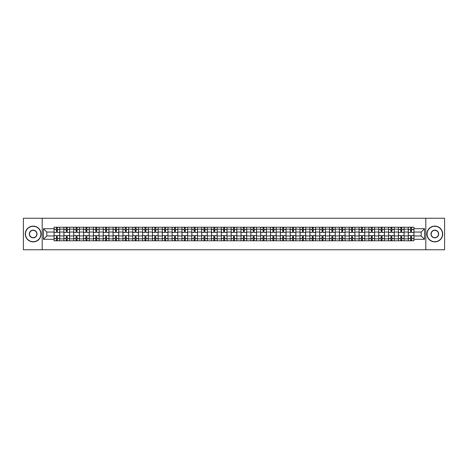 <?xml version="1.0" encoding="UTF-8"?>
<svg xmlns="http://www.w3.org/2000/svg" width="468" height="468" viewBox="0 0 468 468"><rect width="100%" height="100%" fill="white"/><g stroke="black" fill="none" stroke-linecap="round" stroke-linejoin="round"><path stroke-width="0.7" d="M425.804 249.766L444.6 249.766L444.6 218.234L23.4 218.234L23.4 249.766L425.804 249.766L425.804 218.234M63.894 240.78L63.894 229.144L59.728 229.144L59.728 240.78M59.728 229.144L59.728 227.22M63.894 229.144L63.894 227.22M69.568 227.22L69.568 240.78M73.733 240.78L73.733 227.22M79.408 227.22L79.408 240.78M83.573 240.78L83.573 227.22M89.248 227.22L89.248 240.78M93.413 240.78L93.413 227.22M99.087 227.22L99.087 240.78M103.252 240.78L103.252 227.22M108.927 227.22L108.927 240.78M113.092 240.78L113.092 227.22M118.767 227.22L118.767 240.78M122.926 240.78L122.926 227.22M128.606 227.22L128.606 240.78M132.766 240.78L132.766 227.22M138.446 227.22L138.446 240.78M142.605 240.78L142.605 227.22M148.286 227.22L148.286 240.78M152.445 240.78L152.445 227.22M158.125 227.22L158.125 240.78M162.285 240.78L162.285 227.22M167.965 227.22L167.965 240.78M172.125 240.78L172.125 227.22M177.805 227.22L177.805 240.78M181.964 240.78L181.964 227.22M187.639 227.22L187.639 240.78M191.804 240.78L191.804 227.22M197.478 227.22L197.478 240.78M201.644 240.78L201.644 227.22M207.318 227.22L207.318 240.78M211.483 240.78L211.483 227.22M217.158 227.22L217.158 240.78M221.323 240.78L221.323 227.22M226.998 227.22L226.998 240.78M231.163 240.78L231.163 227.22M236.837 227.22L236.837 240.78M241.002 240.78L241.002 227.22M246.677 227.22L246.677 240.78M250.842 240.78L250.842 227.22M256.517 227.22L256.517 240.78M260.682 240.78L260.682 227.22M266.356 227.22L266.356 240.78M270.522 240.78L270.522 227.22M276.196 227.22L276.196 240.78M280.361 240.78L280.361 227.22M286.036 227.22L286.036 240.78M290.195 240.78L290.195 227.22M295.875 227.22L295.875 240.78M300.035 240.78L300.035 227.22M305.715 227.22L305.715 240.78M309.875 240.78L309.875 227.22M315.555 227.22L315.555 240.78M319.714 240.78L319.714 227.22M325.395 227.22L325.395 240.78M329.554 240.78L329.554 227.22M335.234 227.22L335.234 240.78M339.394 240.78L339.394 227.22M345.074 227.22L345.074 240.78M349.233 240.78L349.233 227.22M354.908 227.22L354.908 240.78M359.073 240.78L359.073 227.22M364.748 227.22L364.748 240.78M368.913 240.78L368.913 227.22M374.587 227.22L374.587 240.78M378.752 240.78L378.752 227.22M384.427 227.22L384.427 240.78M388.592 240.78L388.592 227.22M394.267 227.22L394.267 240.78M398.432 240.78L398.432 227.22M404.106 227.22L404.106 240.78M408.271 240.78L408.271 227.22M408.271 235.954L404.106 235.954M398.432 235.954L394.267 235.954M388.592 235.954L384.427 235.954M378.752 235.954L374.587 235.954M368.913 235.954L364.748 235.954M359.073 235.954L354.908 235.954M349.233 235.954L345.074 235.954M339.394 235.954L335.234 235.954M329.554 235.954L325.395 235.954M319.714 235.954L315.555 235.954M309.875 235.954L305.715 235.954M300.035 235.954L295.875 235.954M290.195 235.954L286.036 235.954M280.361 235.954L276.196 235.954M270.522 235.954L266.356 235.954M260.682 235.954L256.517 235.954M250.842 235.954L246.677 235.954M241.002 235.954L236.837 235.954M231.163 235.954L226.998 235.954M221.323 235.954L217.158 235.954M211.483 235.954L207.318 235.954M201.644 235.954L197.478 235.954M191.804 235.954L187.639 235.954M181.964 235.954L177.805 235.954M172.125 235.954L167.965 235.954M162.285 235.954L158.125 235.954M152.445 235.954L148.286 235.954M142.605 235.954L138.446 235.954M132.766 235.954L128.606 235.954M122.926 235.954L118.767 235.954M113.092 235.954L108.927 235.954M103.252 235.954L99.087 235.954M93.413 235.954L89.248 235.954M83.573 235.954L79.408 235.954M73.733 235.954L69.568 235.954M63.894 235.954L59.728 235.954M408.271 232.046L404.106 232.046M398.432 232.046L394.267 232.046M388.592 232.046L384.427 232.046M378.752 232.046L374.587 232.046M368.913 232.046L364.748 232.046M359.073 232.046L354.908 232.046M349.233 232.046L345.074 232.046M339.394 232.046L335.234 232.046M329.554 232.046L325.395 232.046M319.714 232.046L315.555 232.046M309.875 232.046L305.715 232.046M300.035 232.046L295.875 232.046M290.195 232.046L286.036 232.046M280.361 232.046L276.196 232.046M270.522 232.046L266.356 232.046M260.682 232.046L256.517 232.046M250.842 232.046L246.677 232.046M241.002 232.046L236.837 232.046M231.163 232.046L226.998 232.046M221.323 232.046L217.158 232.046M211.483 232.046L207.318 232.046M201.644 232.046L197.478 232.046M191.804 232.046L187.639 232.046M181.964 232.046L177.805 232.046M172.125 232.046L167.965 232.046M162.285 232.046L158.125 232.046M152.445 232.046L148.286 232.046M142.605 232.046L138.446 232.046M132.766 232.046L128.606 232.046M122.926 232.046L118.767 232.046M113.092 232.046L108.927 232.046M103.252 232.046L99.087 232.046M93.413 232.046L89.248 232.046M83.573 232.046L79.408 232.046M73.733 232.046L69.568 232.046M63.894 232.046L59.728 232.046M46.8 235.954L54.054 235.954L54.054 232.046L46.8 232.046L46.8 235.954L43.46 239.3L43.46 228.7L54.054 228.7L54.054 232.046M413.946 232.046L413.946 235.954L421.2 235.954L421.2 232.046L413.946 232.046L413.946 227.22L54.054 227.22L54.054 228.7M413.946 228.7L424.54 228.7L424.54 239.3L413.946 239.3L413.946 235.954M54.054 235.954L54.054 240.78L413.946 240.78L413.946 239.3M54.054 239.3L43.46 239.3M42.196 249.766L42.196 218.234M57.394 239.832L56.388 239.832M56.388 228.168L57.394 228.168M67.234 239.832L66.228 239.832M66.228 228.168L67.234 228.168M77.074 239.832L76.068 239.832M76.068 228.168L77.074 228.168M86.913 239.832L85.907 239.832M85.907 228.168L86.913 228.168M96.753 239.832L95.747 239.832M95.747 228.168L96.753 228.168M106.593 239.832L105.587 239.832M105.587 228.168L106.593 228.168M116.433 239.832L115.421 239.832M115.421 228.168L116.433 228.168M126.272 239.832L125.26 239.832M125.26 228.168L126.272 228.168M136.112 239.832L135.1 239.832M135.1 228.168L136.112 228.168M145.952 239.832L144.94 239.832M144.94 228.168L145.952 228.168M155.791 239.832L154.779 239.832M154.779 228.168L155.791 228.168M165.631 239.832L164.619 239.832M164.619 228.168L165.631 228.168M175.471 239.832L174.459 239.832M174.459 228.168L175.471 228.168M185.31 239.832L184.298 239.832M184.298 228.168L185.31 228.168M195.144 239.832L194.138 239.832M194.138 228.168L195.144 228.168M204.984 239.832L203.978 239.832M203.978 228.168L204.984 228.168M214.824 239.832L213.817 239.832M213.817 228.168L214.824 228.168M224.663 239.832L223.657 239.832M223.657 228.168L224.663 228.168M234.503 239.832L233.497 239.832M233.497 228.168L234.503 228.168M244.343 239.832L243.337 239.832M243.337 228.168L244.343 228.168M254.182 239.832L253.176 239.832M253.176 228.168L254.182 228.168M264.022 239.832L263.016 239.832M263.016 228.168L264.022 228.168M273.862 239.832L272.856 239.832M272.856 228.168L273.862 228.168M283.702 239.832L282.69 239.832M282.69 228.168L283.702 228.168M293.541 239.832L292.529 239.832M292.529 228.168L293.541 228.168M303.381 239.832L302.369 239.832M302.369 228.168L303.381 228.168M313.221 239.832L312.209 239.832M312.209 228.168L313.221 228.168M323.06 239.832L322.048 239.832M322.048 228.168L323.06 228.168M332.9 239.832L331.888 239.832M331.888 228.168L332.9 228.168M342.74 239.832L341.728 239.832M341.728 228.168L342.74 228.168M352.579 239.832L351.567 239.832M351.567 228.168L352.579 228.168M362.413 239.832L361.407 239.832M361.407 228.168L362.413 228.168M372.253 239.832L371.247 239.832M371.247 228.168L372.253 228.168M382.093 239.832L381.087 239.832M381.087 228.168L382.093 228.168M391.932 239.832L390.926 239.832M390.926 228.168L391.932 228.168M401.772 239.832L400.766 239.832M400.766 228.168L401.772 228.168M411.612 239.832L410.606 239.832M410.606 228.168L411.612 228.168M43.46 228.7L46.8 232.046M421.2 235.954L424.54 239.3M421.2 232.046L424.54 228.7M59.699 240.78L59.699 232.52L57.394 232.52L57.394 227.22M56.388 227.22L56.388 232.52L54.083 232.52L54.083 227.22M59.699 232.52L59.699 227.22M54.083 240.78L54.083 235.48L56.388 235.48L56.388 240.78M57.394 240.78L57.394 235.48L59.699 235.48M56.388 231.128L57.394 231.128M54.083 235.48L54.083 232.52M57.394 236.872L56.388 236.872M57.394 239.961L56.388 239.961M56.388 237.691L57.394 237.691M57.394 230.309L56.388 230.309M56.388 228.039L57.394 228.039M69.539 240.78L69.539 232.52L67.234 232.52L67.234 227.22M66.228 227.22L66.228 232.52L63.923 232.52L63.923 227.22M69.539 232.52L69.539 227.22M63.923 240.78L63.923 235.48L66.228 235.48L66.228 240.78M67.234 240.78L67.234 235.48L69.539 235.48M66.228 231.128L67.234 231.128M63.923 235.48L63.923 232.52M67.234 236.872L66.228 236.872M67.234 239.961L66.228 239.961M66.228 237.691L67.234 237.691M67.234 230.309L66.228 230.309M66.228 228.039L67.234 228.039M79.379 240.78L79.379 232.52L77.074 232.52L77.074 227.22M76.068 227.22L76.068 232.52L73.763 232.52L73.763 227.22M79.379 232.52L79.379 227.22M73.763 240.78L73.763 235.48L76.068 235.48L76.068 240.78M77.074 240.78L77.074 235.48L79.379 235.48M76.068 231.128L77.074 231.128M73.763 235.48L73.763 232.52M77.074 236.872L76.068 236.872M77.074 239.961L76.068 239.961M76.068 237.691L77.074 237.691M77.074 230.309L76.068 230.309M76.068 228.039L77.074 228.039M89.218 240.78L89.218 232.52L86.913 232.52L86.913 227.22M85.907 227.22L85.907 232.52L83.602 232.52L83.602 227.22M89.218 232.52L89.218 227.22M83.602 240.78L83.602 235.48L85.907 235.48L85.907 240.78M86.913 240.78L86.913 235.48L89.218 235.48M85.907 231.128L86.913 231.128M83.602 235.48L83.602 232.52M86.913 236.872L85.907 236.872M86.913 239.961L85.907 239.961M85.907 237.691L86.913 237.691M86.913 230.309L85.907 230.309M85.907 228.039L86.913 228.039M99.058 240.78L99.058 232.52L96.753 232.52L96.753 227.22M95.747 227.22L95.747 232.52L93.442 232.52L93.442 227.22M99.058 232.52L99.058 227.22M93.442 240.78L93.442 235.48L95.747 235.48L95.747 240.78M96.753 240.78L96.753 235.48L99.058 235.48M95.747 231.128L96.753 231.128M93.442 235.48L93.442 232.52M96.753 236.872L95.747 236.872M96.753 239.961L95.747 239.961M95.747 237.691L96.753 237.691M96.753 230.309L95.747 230.309M95.747 228.039L96.753 228.039M108.898 240.78L108.898 232.52L106.593 232.52L106.593 227.22M105.587 227.22L105.587 232.52L103.282 232.52L103.282 227.22M108.898 232.52L108.898 227.22M103.282 240.78L103.282 235.48L105.587 235.48L105.587 240.78M106.593 240.78L106.593 235.48L108.898 235.48M105.587 231.128L106.593 231.128M103.282 235.48L103.282 232.52M106.593 236.872L105.587 236.872M106.593 239.961L105.587 239.961M105.587 237.691L106.593 237.691M106.593 230.309L105.587 230.309M105.587 228.039L106.593 228.039M33.175 241.693A7.693 7.693 0 0 0 40.874 234A7.693 7.693 0 0 0 33.175 226.307A7.693 7.693 0 0 0 25.483 234A7.693 7.693 0 0 0 33.175 241.693M33.175 226.114A7.886 7.886 0 0 1 41.061 234A7.886 7.886 0 0 1 33.175 241.886A7.886 7.886 0 0 1 25.29 234A7.886 7.886 0 0 1 33.175 226.114M33.175 237.849A3.849 3.849 0 0 1 29.326 234A3.849 3.849 0 0 1 33.175 230.151A3.849 3.849 0 0 1 37.025 234A3.849 3.849 0 0 1 33.175 237.849M33.175 230.344A3.656 3.656 0 0 0 29.519 234A3.656 3.656 0 0 0 33.175 237.656A3.656 3.656 0 0 0 36.832 234A3.656 3.656 0 0 0 33.175 230.344M434.825 241.693A7.693 7.693 0 0 0 442.517 234A7.693 7.693 0 0 0 434.825 226.307A7.693 7.693 0 0 0 427.126 234A7.693 7.693 0 0 0 434.825 241.693M434.825 226.114A7.886 7.886 0 0 1 442.71 234A7.886 7.886 0 0 1 434.825 241.886A7.886 7.886 0 0 1 426.939 234A7.886 7.886 0 0 1 434.825 226.114M434.825 237.849A3.849 3.849 0 0 1 430.975 234A3.849 3.849 0 0 1 434.825 230.151A3.849 3.849 0 0 1 438.674 234A3.849 3.849 0 0 1 434.825 237.849M434.825 230.344A3.656 3.656 0 0 0 431.168 234A3.656 3.656 0 0 0 434.825 237.656A3.656 3.656 0 0 0 438.481 234A3.656 3.656 0 0 0 434.825 230.344M118.732 240.78L118.732 232.52L116.433 232.52L116.433 227.22M115.421 227.22L115.421 232.52L113.121 232.52L113.121 227.22M118.732 232.52L118.732 227.22M113.121 240.78L113.121 235.48L115.421 235.48L115.421 240.78M116.433 240.78L116.433 235.48L118.732 235.48M115.421 231.128L116.433 231.128M113.121 235.48L113.121 232.52M116.433 236.872L115.421 236.872M116.433 239.961L115.421 239.961M115.421 237.691L116.433 237.691M116.433 230.309L115.421 230.309M115.421 228.039L116.433 228.039M128.571 240.78L128.571 232.52L126.272 232.52L126.272 227.22M125.26 227.22L125.26 232.52L122.961 232.52L122.961 227.22M128.571 232.52L128.571 227.22M122.961 240.78L122.961 235.48L125.26 235.48L125.26 240.78M126.272 240.78L126.272 235.48L128.571 235.48M125.26 231.128L126.272 231.128M122.961 235.48L122.961 232.52M126.272 236.872L125.26 236.872M126.272 239.961L125.26 239.961M125.26 237.691L126.272 237.691M126.272 230.309L125.26 230.309M125.26 228.039L126.272 228.039M138.411 240.78L138.411 232.52L136.112 232.52L136.112 227.22M135.1 227.22L135.1 232.52L132.801 232.52L132.801 227.22M138.411 232.52L138.411 227.22M132.801 240.78L132.801 235.48L135.1 235.48L135.1 240.78M136.112 240.78L136.112 235.48L138.411 235.48M135.1 231.128L136.112 231.128M132.801 235.48L132.801 232.52M136.112 236.872L135.1 236.872M136.112 239.961L135.1 239.961M135.1 237.691L136.112 237.691M136.112 230.309L135.1 230.309M135.1 228.039L136.112 228.039M148.251 240.78L148.251 232.52L145.952 232.52L145.952 227.22M144.94 227.22L144.94 232.52L142.641 232.52L142.641 227.22M148.251 232.52L148.251 227.22M142.641 240.78L142.641 235.48L144.94 235.48L144.94 240.78M145.952 240.78L145.952 235.48L148.251 235.48M144.94 231.128L145.952 231.128M142.641 235.48L142.641 232.52M145.952 236.872L144.94 236.872M145.952 239.961L144.94 239.961M144.94 237.691L145.952 237.691M145.952 230.309L144.94 230.309M144.94 228.039L145.952 228.039M158.09 240.78L158.09 232.52L155.791 232.52L155.791 227.22M154.779 227.22L154.779 232.52L152.48 232.52L152.48 227.22M158.09 232.52L158.09 227.22M152.48 240.78L152.48 235.48L154.779 235.48L154.779 240.78M155.791 240.78L155.791 235.48L158.09 235.48M154.779 231.128L155.791 231.128M152.48 235.48L152.48 232.52M155.791 236.872L154.779 236.872M155.791 239.961L154.779 239.961M154.779 237.691L155.791 237.691M155.791 230.309L154.779 230.309M154.779 228.039L155.791 228.039M167.93 240.78L167.93 232.52L165.631 232.52L165.631 227.22M164.619 227.22L164.619 232.52L162.32 232.52L162.32 227.22M167.93 232.52L167.93 227.22M162.32 240.78L162.32 235.48L164.619 235.48L164.619 240.78M165.631 240.78L165.631 235.48L167.93 235.48M164.619 231.128L165.631 231.128M162.32 235.48L162.32 232.52M165.631 236.872L164.619 236.872M165.631 239.961L164.619 239.961M164.619 237.691L165.631 237.691M165.631 230.309L164.619 230.309M164.619 228.039L165.631 228.039M177.77 240.78L177.77 232.52L175.471 232.52L175.471 227.22M174.459 227.22L174.459 232.52L172.16 232.52L172.16 227.22M177.77 232.52L177.77 227.22M172.16 240.78L172.16 235.48L174.459 235.48L174.459 240.78M175.471 240.78L175.471 235.48L177.77 235.48M174.459 231.128L175.471 231.128M172.16 235.48L172.16 232.52M175.471 236.872L174.459 236.872M175.471 239.961L174.459 239.961M174.459 237.691L175.471 237.691M175.471 230.309L174.459 230.309M174.459 228.039L175.471 228.039M187.609 240.78L187.609 232.52L185.31 232.52L185.31 227.22M184.298 227.22L184.298 232.52L181.999 232.52L181.999 227.22M187.609 232.52L187.609 227.22M181.999 240.78L181.999 235.48L184.298 235.48L184.298 240.78M185.31 240.78L185.31 235.48L187.609 235.48M184.298 231.128L185.31 231.128M181.999 235.48L181.999 232.52M185.31 236.872L184.298 236.872M185.31 239.961L184.298 239.961M184.298 237.691L185.31 237.691M185.31 230.309L184.298 230.309M184.298 228.039L185.31 228.039M197.449 240.78L197.449 232.52L195.144 232.52L195.144 227.22M194.138 227.22L194.138 232.52L191.833 232.52L191.833 227.22M197.449 232.52L197.449 227.22M191.833 240.78L191.833 235.48L194.138 235.48L194.138 240.78M195.144 240.78L195.144 235.48L197.449 235.48M194.138 231.128L195.144 231.128M191.833 235.48L191.833 232.52M195.144 236.872L194.138 236.872M195.144 239.961L194.138 239.961M194.138 237.691L195.144 237.691M195.144 230.309L194.138 230.309M194.138 228.039L195.144 228.039M207.289 240.78L207.289 232.52L204.984 232.52L204.984 227.22M203.978 227.22L203.978 232.52L201.673 232.52L201.673 227.22M207.289 232.52L207.289 227.22M201.673 240.78L201.673 235.48L203.978 235.48L203.978 240.78M204.984 240.78L204.984 235.48L207.289 235.48M203.978 231.128L204.984 231.128M201.673 235.48L201.673 232.52M204.984 236.872L203.978 236.872M204.984 239.961L203.978 239.961M203.978 237.691L204.984 237.691M204.984 230.309L203.978 230.309M203.978 228.039L204.984 228.039M217.129 240.78L217.129 232.52L214.824 232.52L214.824 227.22M213.817 227.22L213.817 232.52L211.513 232.52L211.513 227.22M217.129 232.52L217.129 227.22M211.513 240.78L211.513 235.48L213.817 235.48L213.817 240.78M214.824 240.78L214.824 235.48L217.129 235.48M213.817 231.128L214.824 231.128M211.513 235.48L211.513 232.52M214.824 236.872L213.817 236.872M214.824 239.961L213.817 239.961M213.817 237.691L214.824 237.691M214.824 230.309L213.817 230.309M213.817 228.039L214.824 228.039M226.968 240.78L226.968 232.52L224.663 232.52L224.663 227.22M223.657 227.22L223.657 232.52L221.352 232.52L221.352 227.22M226.968 232.52L226.968 227.22M221.352 240.78L221.352 235.48L223.657 235.48L223.657 240.78M224.663 240.78L224.663 235.48L226.968 235.48M223.657 231.128L224.663 231.128M221.352 235.48L221.352 232.52M224.663 236.872L223.657 236.872M224.663 239.961L223.657 239.961M223.657 237.691L224.663 237.691M224.663 230.309L223.657 230.309M223.657 228.039L224.663 228.039M236.808 240.78L236.808 232.52L234.503 232.52L234.503 227.22M233.497 227.22L233.497 232.52L231.192 232.52L231.192 227.22M236.808 232.52L236.808 227.22M231.192 240.78L231.192 235.48L233.497 235.48L233.497 240.78M234.503 240.78L234.503 235.48L236.808 235.48M233.497 231.128L234.503 231.128M231.192 235.48L231.192 232.52M234.503 236.872L233.497 236.872M234.503 239.961L233.497 239.961M233.497 237.691L234.503 237.691M234.503 230.309L233.497 230.309M233.497 228.039L234.503 228.039M246.648 240.78L246.648 232.52L244.343 232.52L244.343 227.22M243.337 227.22L243.337 232.52L241.032 232.52L241.032 227.22M246.648 232.52L246.648 227.22M241.032 240.78L241.032 235.48L243.337 235.48L243.337 240.78M244.343 240.78L244.343 235.48L246.648 235.48M243.337 231.128L244.343 231.128M241.032 235.48L241.032 232.52M244.343 236.872L243.337 236.872M244.343 239.961L243.337 239.961M243.337 237.691L244.343 237.691M244.343 230.309L243.337 230.309M243.337 228.039L244.343 228.039M256.487 240.78L256.487 232.52L254.182 232.52L254.182 227.22M253.176 227.22L253.176 232.52L250.871 232.52L250.871 227.22M256.487 232.52L256.487 227.22M250.871 240.78L250.871 235.48L253.176 235.48L253.176 240.78M254.182 240.78L254.182 235.48L256.487 235.48M253.176 231.128L254.182 231.128M250.871 235.48L250.871 232.52M254.182 236.872L253.176 236.872M254.182 239.961L253.176 239.961M253.176 237.691L254.182 237.691M254.182 230.309L253.176 230.309M253.176 228.039L254.182 228.039M266.327 240.78L266.327 232.52L264.022 232.52L264.022 227.22M263.016 227.22L263.016 232.52L260.711 232.52L260.711 227.22M266.327 232.52L266.327 227.22M260.711 240.78L260.711 235.48L263.016 235.48L263.016 240.78M264.022 240.78L264.022 235.48L266.327 235.48M263.016 231.128L264.022 231.128M260.711 235.48L260.711 232.52M264.022 236.872L263.016 236.872M264.022 239.961L263.016 239.961M263.016 237.691L264.022 237.691M264.022 230.309L263.016 230.309M263.016 228.039L264.022 228.039M276.167 240.78L276.167 232.52L273.862 232.52L273.862 227.22M272.856 227.22L272.856 232.52L270.551 232.52L270.551 227.22M276.167 232.52L276.167 227.22M270.551 240.78L270.551 235.48L272.856 235.48L272.856 240.78M273.862 240.78L273.862 235.48L276.167 235.48M272.856 231.128L273.862 231.128M270.551 235.48L270.551 232.52M273.862 236.872L272.856 236.872M273.862 239.961L272.856 239.961M272.856 237.691L273.862 237.691M273.862 230.309L272.856 230.309M272.856 228.039L273.862 228.039M286.001 240.78L286.001 232.52L283.702 232.52L283.702 227.22M282.69 227.22L282.69 232.52L280.39 232.52L280.39 227.22M286.001 232.52L286.001 227.22M280.39 240.78L280.39 235.48L282.69 235.48L282.69 240.78M283.702 240.78L283.702 235.48L286.001 235.48M282.69 231.128L283.702 231.128M280.39 235.48L280.39 232.52M283.702 236.872L282.69 236.872M283.702 239.961L282.69 239.961M282.69 237.691L283.702 237.691M283.702 230.309L282.69 230.309M282.69 228.039L283.702 228.039M295.84 240.78L295.84 232.52L293.541 232.52L293.541 227.22M292.529 227.22L292.529 232.52L290.23 232.52L290.23 227.22M295.84 232.52L295.84 227.22M290.23 240.78L290.23 235.48L292.529 235.48L292.529 240.78M293.541 240.78L293.541 235.48L295.84 235.48M292.529 231.128L293.541 231.128M290.23 235.48L290.23 232.52M293.541 236.872L292.529 236.872M293.541 239.961L292.529 239.961M292.529 237.691L293.541 237.691M293.541 230.309L292.529 230.309M292.529 228.039L293.541 228.039M305.68 240.78L305.68 232.52L303.381 232.52L303.381 227.22M302.369 227.22L302.369 232.52L300.07 232.52L300.07 227.22M305.68 232.52L305.68 227.22M300.07 240.78L300.07 235.48L302.369 235.48L302.369 240.78M303.381 240.78L303.381 235.48L305.68 235.48M302.369 231.128L303.381 231.128M300.07 235.48L300.07 232.52M303.381 236.872L302.369 236.872M303.381 239.961L302.369 239.961M302.369 237.691L303.381 237.691M303.381 230.309L302.369 230.309M302.369 228.039L303.381 228.039M315.52 240.78L315.52 232.52L313.221 232.52L313.221 227.22M312.209 227.22L312.209 232.52L309.91 232.52L309.91 227.22M315.52 232.52L315.52 227.22M309.91 240.78L309.91 235.48L312.209 235.48L312.209 240.78M313.221 240.78L313.221 235.48L315.52 235.48M312.209 231.128L313.221 231.128M309.91 235.48L309.91 232.52M313.221 236.872L312.209 236.872M313.221 239.961L312.209 239.961M312.209 237.691L313.221 237.691M313.221 230.309L312.209 230.309M312.209 228.039L313.221 228.039M325.359 240.78L325.359 232.52L323.06 232.52L323.06 227.22M322.048 227.22L322.048 232.52L319.749 232.52L319.749 227.22M325.359 232.52L325.359 227.22M319.749 240.78L319.749 235.48L322.048 235.48L322.048 240.78M323.06 240.78L323.06 235.48L325.359 235.48M322.048 231.128L323.06 231.128M319.749 235.48L319.749 232.52M323.06 236.872L322.048 236.872M323.06 239.961L322.048 239.961M322.048 237.691L323.06 237.691M323.06 230.309L322.048 230.309M322.048 228.039L323.06 228.039M335.199 240.78L335.199 232.52L332.9 232.52L332.9 227.22M331.888 227.22L331.888 232.52L329.589 232.52L329.589 227.22M335.199 232.52L335.199 227.22M329.589 240.78L329.589 235.48L331.888 235.48L331.888 240.78M332.9 240.78L332.9 235.48L335.199 235.48M331.888 231.128L332.9 231.128M329.589 235.48L329.589 232.52M332.9 236.872L331.888 236.872M332.9 239.961L331.888 239.961M331.888 237.691L332.9 237.691M332.9 230.309L331.888 230.309M331.888 228.039L332.9 228.039M345.039 240.78L345.039 232.52L342.74 232.52L342.74 227.22M341.728 227.22L341.728 232.52L339.429 232.52L339.429 227.22M345.039 232.52L345.039 227.22M339.429 240.78L339.429 235.48L341.728 235.48L341.728 240.78M342.74 240.78L342.74 235.48L345.039 235.48M341.728 231.128L342.74 231.128M339.429 235.48L339.429 232.52M342.74 236.872L341.728 236.872M342.74 239.961L341.728 239.961M341.728 237.691L342.74 237.691M342.74 230.309L341.728 230.309M341.728 228.039L342.74 228.039M354.879 240.78L354.879 232.52L352.579 232.52L352.579 227.22M351.567 227.22L351.567 232.52L349.268 232.52L349.268 227.22M354.879 232.52L354.879 227.22M349.268 240.78L349.268 235.48L351.567 235.48L351.567 240.78M352.579 240.78L352.579 235.48L354.879 235.48M351.567 231.128L352.579 231.128M349.268 235.48L349.268 232.52M352.579 236.872L351.567 236.872M352.579 239.961L351.567 239.961M351.567 237.691L352.579 237.691M352.579 230.309L351.567 230.309M351.567 228.039L352.579 228.039M364.718 240.78L364.718 232.52L362.413 232.52L362.413 227.22M361.407 227.22L361.407 232.52L359.102 232.52L359.102 227.22M364.718 232.52L364.718 227.22M359.102 240.78L359.102 235.48L361.407 235.48L361.407 240.78M362.413 240.78L362.413 235.48L364.718 235.48M361.407 231.128L362.413 231.128M359.102 235.48L359.102 232.52M362.413 236.872L361.407 236.872M362.413 239.961L361.407 239.961M361.407 237.691L362.413 237.691M362.413 230.309L361.407 230.309M361.407 228.039L362.413 228.039M374.558 240.78L374.558 232.52L372.253 232.52L372.253 227.22M371.247 227.22L371.247 232.52L368.942 232.52L368.942 227.22M374.558 232.52L374.558 227.22M368.942 240.78L368.942 235.48L371.247 235.48L371.247 240.78M372.253 240.78L372.253 235.48L374.558 235.48M371.247 231.128L372.253 231.128M368.942 235.48L368.942 232.52M372.253 236.872L371.247 236.872M372.253 239.961L371.247 239.961M371.247 237.691L372.253 237.691M372.253 230.309L371.247 230.309M371.247 228.039L372.253 228.039M384.398 240.78L384.398 232.52L382.093 232.52L382.093 227.22M381.087 227.22L381.087 232.52L378.782 232.52L378.782 227.22M384.398 232.52L384.398 227.22M378.782 240.78L378.782 235.48L381.087 235.48L381.087 240.78M382.093 240.78L382.093 235.48L384.398 235.48M381.087 231.128L382.093 231.128M378.782 235.48L378.782 232.52M382.093 236.872L381.087 236.872M382.093 239.961L381.087 239.961M381.087 237.691L382.093 237.691M382.093 230.309L381.087 230.309M381.087 228.039L382.093 228.039M394.237 240.78L394.237 232.52L391.932 232.52L391.932 227.22M390.926 227.22L390.926 232.52L388.621 232.52L388.621 227.22M394.237 232.52L394.237 227.22M388.621 240.78L388.621 235.48L390.926 235.48L390.926 240.78M391.932 240.78L391.932 235.48L394.237 235.48M390.926 231.128L391.932 231.128M388.621 235.48L388.621 232.52M391.932 236.872L390.926 236.872M391.932 239.961L390.926 239.961M390.926 237.691L391.932 237.691M391.932 230.309L390.926 230.309M390.926 228.039L391.932 228.039M404.077 240.78L404.077 232.52L401.772 232.52L401.772 227.22M400.766 227.22L400.766 232.52L398.461 232.52L398.461 227.22M404.077 232.52L404.077 227.22M398.461 240.78L398.461 235.48L400.766 235.48L400.766 240.78M401.772 240.78L401.772 235.48L404.077 235.48M400.766 231.128L401.772 231.128M398.461 235.48L398.461 232.52M401.772 236.872L400.766 236.872M401.772 239.961L400.766 239.961M400.766 237.691L401.772 237.691M401.772 230.309L400.766 230.309M400.766 228.039L401.772 228.039M413.917 240.78L413.917 232.52L411.612 232.52L411.612 227.22M410.606 227.22L410.606 232.52L408.301 232.52L408.301 227.22M413.917 232.52L413.917 227.22M408.301 240.78L408.301 235.48L410.606 235.48L410.606 240.78M411.612 240.78L411.612 235.48L413.917 235.48M410.606 231.128L411.612 231.128M408.301 235.48L408.301 232.52M411.612 236.872L410.606 236.872M411.612 239.961L410.606 239.961M410.606 237.691L411.612 237.691M411.612 230.309L410.606 230.309M410.606 228.039L411.612 228.039M398.432 229.144L394.267 229.144M388.592 229.144L384.427 229.144M378.752 229.144L374.587 229.144M368.913 229.144L364.748 229.144M359.073 229.144L354.908 229.144M349.233 229.144L345.074 229.144M339.394 229.144L335.234 229.144M329.554 229.144L325.395 229.144M319.714 229.144L315.555 229.144M309.875 229.144L305.715 229.144M300.035 229.144L295.875 229.144M290.195 229.144L286.036 229.144M280.361 229.144L276.196 229.144M270.522 229.144L266.356 229.144M260.682 229.144L256.517 229.144M250.842 229.144L246.677 229.144M241.002 229.144L236.837 229.144M231.163 229.144L226.998 229.144M221.323 229.144L217.158 229.144M211.483 229.144L207.318 229.144M201.644 229.144L197.478 229.144M191.804 229.144L187.639 229.144M181.964 229.144L177.805 229.144M172.125 229.144L167.965 229.144M162.285 229.144L158.125 229.144M152.445 229.144L148.286 229.144M142.605 229.144L138.446 229.144M132.766 229.144L128.606 229.144M122.926 229.144L118.767 229.144M113.092 229.144L108.927 229.144M103.252 229.144L99.087 229.144M93.413 229.144L89.248 229.144M83.573 229.144L79.408 229.144M73.733 229.144L69.568 229.144M408.271 229.144L404.106 229.144M398.432 238.855L394.267 238.855M388.592 238.855L384.427 238.855M378.752 238.855L374.587 238.855M368.913 238.855L364.748 238.855M359.073 238.855L354.908 238.855M349.233 238.855L345.074 238.855M339.394 238.855L335.234 238.855M329.554 238.855L325.395 238.855M319.714 238.855L315.555 238.855M309.875 238.855L305.715 238.855M300.035 238.855L295.875 238.855M290.195 238.855L286.036 238.855M280.361 238.855L276.196 238.855M270.522 238.855L266.356 238.855M260.682 238.855L256.517 238.855M250.842 238.855L246.677 238.855M241.002 238.855L236.837 238.855M231.163 238.855L226.998 238.855M221.323 238.855L217.158 238.855M211.483 238.855L207.318 238.855M201.644 238.855L197.478 238.855M191.804 238.855L187.639 238.855M181.964 238.855L177.805 238.855M172.125 238.855L167.965 238.855M162.285 238.855L158.125 238.855M152.445 238.855L148.286 238.855M142.605 238.855L138.446 238.855M132.766 238.855L128.606 238.855M122.926 238.855L118.767 238.855M113.092 238.855L108.927 238.855M103.252 238.855L99.087 238.855M93.413 238.855L89.248 238.855M83.573 238.855L79.408 238.855M73.733 238.855L69.568 238.855M63.894 238.855L59.728 238.855M408.271 238.855L404.106 238.855M59.699 229.396L57.394 229.396M56.388 229.396L54.083 229.396M56.388 229.478L54.083 229.478M56.388 238.522L54.083 238.522M56.388 238.604L54.083 238.604M59.699 238.604L57.394 238.604M59.699 229.478L57.394 229.478M59.699 238.522L57.394 238.522M69.539 229.396L67.234 229.396M66.228 229.396L63.923 229.396M66.228 229.478L63.923 229.478M66.228 238.522L63.923 238.522M66.228 238.604L63.923 238.604M69.539 238.604L67.234 238.604M69.539 229.478L67.234 229.478M69.539 238.522L67.234 238.522M79.379 229.396L77.074 229.396M76.068 229.396L73.763 229.396M76.068 229.478L73.763 229.478M76.068 238.522L73.763 238.522M76.068 238.604L73.763 238.604M79.379 238.604L77.074 238.604M79.379 229.478L77.074 229.478M79.379 238.522L77.074 238.522M89.218 229.396L86.913 229.396M85.907 229.396L83.602 229.396M85.907 229.478L83.602 229.478M85.907 238.522L83.602 238.522M85.907 238.604L83.602 238.604M89.218 238.604L86.913 238.604M89.218 229.478L86.913 229.478M89.218 238.522L86.913 238.522M99.058 229.396L96.753 229.396M95.747 229.396L93.442 229.396M95.747 229.478L93.442 229.478M95.747 238.522L93.442 238.522M95.747 238.604L93.442 238.604M99.058 238.604L96.753 238.604M99.058 229.478L96.753 229.478M99.058 238.522L96.753 238.522M108.898 229.396L106.593 229.396M105.587 229.396L103.282 229.396M105.587 229.478L103.282 229.478M105.587 238.522L103.282 238.522M105.587 238.604L103.282 238.604M108.898 238.604L106.593 238.604M108.898 229.478L106.593 229.478M108.898 238.522L106.593 238.522M118.732 229.396L116.433 229.396M115.421 229.396L113.121 229.396M115.421 229.478L113.121 229.478M115.421 238.522L113.121 238.522M115.421 238.604L113.121 238.604M118.732 238.604L116.433 238.604M118.732 229.478L116.433 229.478M118.732 238.522L116.433 238.522M128.571 229.396L126.272 229.396M125.26 229.396L122.961 229.396M125.26 229.478L122.961 229.478M125.26 238.522L122.961 238.522M125.26 238.604L122.961 238.604M128.571 238.604L126.272 238.604M128.571 229.478L126.272 229.478M128.571 238.522L126.272 238.522M138.411 229.396L136.112 229.396M135.1 229.396L132.801 229.396M135.1 229.478L132.801 229.478M135.1 238.522L132.801 238.522M135.1 238.604L132.801 238.604M138.411 238.604L136.112 238.604M138.411 229.478L136.112 229.478M138.411 238.522L136.112 238.522M148.251 229.396L145.952 229.396M144.94 229.396L142.641 229.396M144.94 229.478L142.641 229.478M144.94 238.522L142.641 238.522M144.94 238.604L142.641 238.604M148.251 238.604L145.952 238.604M148.251 229.478L145.952 229.478M148.251 238.522L145.952 238.522M158.09 229.396L155.791 229.396M154.779 229.396L152.48 229.396M154.779 229.478L152.48 229.478M154.779 238.522L152.48 238.522M154.779 238.604L152.48 238.604M158.09 238.604L155.791 238.604M158.09 229.478L155.791 229.478M158.09 238.522L155.791 238.522M167.93 229.396L165.631 229.396M164.619 229.396L162.32 229.396M164.619 229.478L162.32 229.478M164.619 238.522L162.32 238.522M164.619 238.604L162.32 238.604M167.93 238.604L165.631 238.604M167.93 229.478L165.631 229.478M167.93 238.522L165.631 238.522M177.77 229.396L175.471 229.396M174.459 229.396L172.16 229.396M174.459 229.478L172.16 229.478M174.459 238.522L172.16 238.522M174.459 238.604L172.16 238.604M177.77 238.604L175.471 238.604M177.77 229.478L175.471 229.478M177.77 238.522L175.471 238.522M187.609 229.396L185.31 229.396M184.298 229.396L181.999 229.396M184.298 229.478L181.999 229.478M184.298 238.522L181.999 238.522M184.298 238.604L181.999 238.604M187.609 238.604L185.31 238.604M187.609 229.478L185.31 229.478M187.609 238.522L185.31 238.522M197.449 229.396L195.144 229.396M194.138 229.396L191.833 229.396M194.138 229.478L191.833 229.478M194.138 238.522L191.833 238.522M194.138 238.604L191.833 238.604M197.449 238.604L195.144 238.604M197.449 229.478L195.144 229.478M197.449 238.522L195.144 238.522M207.289 229.396L204.984 229.396M203.978 229.396L201.673 229.396M203.978 229.478L201.673 229.478M203.978 238.522L201.673 238.522M203.978 238.604L201.673 238.604M207.289 238.604L204.984 238.604M207.289 229.478L204.984 229.478M207.289 238.522L204.984 238.522M217.129 229.396L214.824 229.396M213.817 229.396L211.513 229.396M213.817 229.478L211.513 229.478M213.817 238.522L211.513 238.522M213.817 238.604L211.513 238.604M217.129 238.604L214.824 238.604M217.129 229.478L214.824 229.478M217.129 238.522L214.824 238.522M226.968 229.396L224.663 229.396M223.657 229.396L221.352 229.396M223.657 229.478L221.352 229.478M223.657 238.522L221.352 238.522M223.657 238.604L221.352 238.604M226.968 238.604L224.663 238.604M226.968 229.478L224.663 229.478M226.968 238.522L224.663 238.522M236.808 229.396L234.503 229.396M233.497 229.396L231.192 229.396M233.497 229.478L231.192 229.478M233.497 238.522L231.192 238.522M233.497 238.604L231.192 238.604M236.808 238.604L234.503 238.604M236.808 229.478L234.503 229.478M236.808 238.522L234.503 238.522M246.648 229.396L244.343 229.396M243.337 229.396L241.032 229.396M243.337 229.478L241.032 229.478M243.337 238.522L241.032 238.522M243.337 238.604L241.032 238.604M246.648 238.604L244.343 238.604M246.648 229.478L244.343 229.478M246.648 238.522L244.343 238.522M256.487 229.396L254.182 229.396M253.176 229.396L250.871 229.396M253.176 229.478L250.871 229.478M253.176 238.522L250.871 238.522M253.176 238.604L250.871 238.604M256.487 238.604L254.182 238.604M256.487 229.478L254.182 229.478M256.487 238.522L254.182 238.522M266.327 229.396L264.022 229.396M263.016 229.396L260.711 229.396M263.016 229.478L260.711 229.478M263.016 238.522L260.711 238.522M263.016 238.604L260.711 238.604M266.327 238.604L264.022 238.604M266.327 229.478L264.022 229.478M266.327 238.522L264.022 238.522M276.167 229.396L273.862 229.396M272.856 229.396L270.551 229.396M272.856 229.478L270.551 229.478M272.856 238.522L270.551 238.522M272.856 238.604L270.551 238.604M276.167 238.604L273.862 238.604M276.167 229.478L273.862 229.478M276.167 238.522L273.862 238.522M286.001 229.396L283.702 229.396M282.69 229.396L280.39 229.396M282.69 229.478L280.39 229.478M282.69 238.522L280.39 238.522M282.69 238.604L280.39 238.604M286.001 238.604L283.702 238.604M286.001 229.478L283.702 229.478M286.001 238.522L283.702 238.522M295.84 229.396L293.541 229.396M292.529 229.396L290.23 229.396M292.529 229.478L290.23 229.478M292.529 238.522L290.23 238.522M292.529 238.604L290.23 238.604M295.84 238.604L293.541 238.604M295.84 229.478L293.541 229.478M295.84 238.522L293.541 238.522M305.68 229.396L303.381 229.396M302.369 229.396L300.07 229.396M302.369 229.478L300.07 229.478M302.369 238.522L300.07 238.522M302.369 238.604L300.07 238.604M305.68 238.604L303.381 238.604M305.68 229.478L303.381 229.478M305.68 238.522L303.381 238.522M315.52 229.396L313.221 229.396M312.209 229.396L309.91 229.396M312.209 229.478L309.91 229.478M312.209 238.522L309.91 238.522M312.209 238.604L309.91 238.604M315.52 238.604L313.221 238.604M315.52 229.478L313.221 229.478M315.52 238.522L313.221 238.522M325.359 229.396L323.06 229.396M322.048 229.396L319.749 229.396M322.048 229.478L319.749 229.478M322.048 238.522L319.749 238.522M322.048 238.604L319.749 238.604M325.359 238.604L323.06 238.604M325.359 229.478L323.06 229.478M325.359 238.522L323.06 238.522M335.199 229.396L332.9 229.396M331.888 229.396L329.589 229.396M331.888 229.478L329.589 229.478M331.888 238.522L329.589 238.522M331.888 238.604L329.589 238.604M335.199 238.604L332.9 238.604M335.199 229.478L332.9 229.478M335.199 238.522L332.9 238.522M345.039 229.396L342.74 229.396M341.728 229.396L339.429 229.396M341.728 229.478L339.429 229.478M341.728 238.522L339.429 238.522M341.728 238.604L339.429 238.604M345.039 238.604L342.74 238.604M345.039 229.478L342.74 229.478M345.039 238.522L342.74 238.522M354.879 229.396L352.579 229.396M351.567 229.396L349.268 229.396M351.567 229.478L349.268 229.478M351.567 238.522L349.268 238.522M351.567 238.604L349.268 238.604M354.879 238.604L352.579 238.604M354.879 229.478L352.579 229.478M354.879 238.522L352.579 238.522M364.718 229.396L362.413 229.396M361.407 229.396L359.102 229.396M361.407 229.478L359.102 229.478M361.407 238.522L359.102 238.522M361.407 238.604L359.102 238.604M364.718 238.604L362.413 238.604M364.718 229.478L362.413 229.478M364.718 238.522L362.413 238.522M374.558 229.396L372.253 229.396M371.247 229.396L368.942 229.396M371.247 229.478L368.942 229.478M371.247 238.522L368.942 238.522M371.247 238.604L368.942 238.604M374.558 238.604L372.253 238.604M374.558 229.478L372.253 229.478M374.558 238.522L372.253 238.522M384.398 229.396L382.093 229.396M381.087 229.396L378.782 229.396M381.087 229.478L378.782 229.478M381.087 238.522L378.782 238.522M381.087 238.604L378.782 238.604M384.398 238.604L382.093 238.604M384.398 229.478L382.093 229.478M384.398 238.522L382.093 238.522M394.237 229.396L391.932 229.396M390.926 229.396L388.621 229.396M390.926 229.478L388.621 229.478M390.926 238.522L388.621 238.522M390.926 238.604L388.621 238.604M394.237 238.604L391.932 238.604M394.237 229.478L391.932 229.478M394.237 238.522L391.932 238.522M404.077 229.396L401.772 229.396M400.766 229.396L398.461 229.396M400.766 229.478L398.461 229.478M400.766 238.522L398.461 238.522M400.766 238.604L398.461 238.604M404.077 238.604L401.772 238.604M404.077 229.478L401.772 229.478M404.077 238.522L401.772 238.522M413.917 229.396L411.612 229.396M410.606 229.396L408.301 229.396M410.606 229.478L408.301 229.478M410.606 238.522L408.301 238.522M410.606 238.604L408.301 238.604M413.917 238.604L411.612 238.604M413.917 229.478L411.612 229.478M413.917 238.522L411.612 238.522"/></g></svg>
